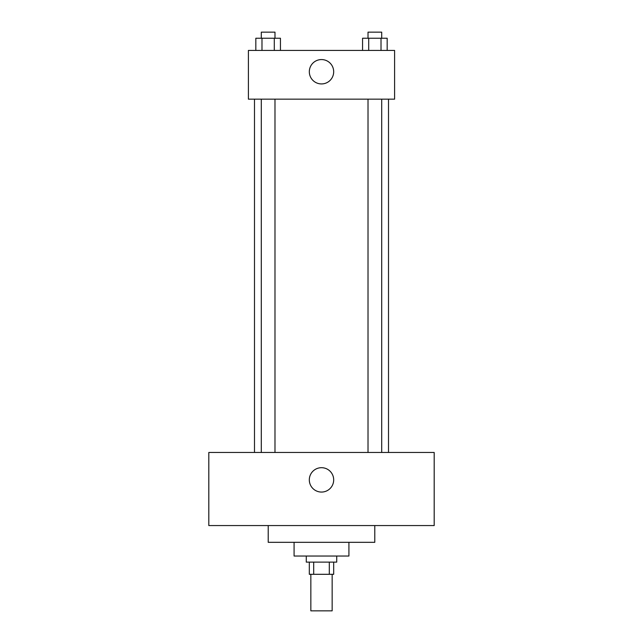 <?xml version="1.0" encoding="UTF-8"?>
<svg xmlns="http://www.w3.org/2000/svg" width="643" height="643" viewBox="0 0 643 643"><rect width="100%" height="100%" fill="white"/><g stroke="black" fill="none" stroke-linecap="round" stroke-linejoin="round"><path stroke-width="0.96" d="M310.842 574.303L310.842 610.85L332.158 610.85L332.158 574.303M329.312 562.119L329.312 574.303L309.315 574.303L309.315 562.119M329.312 574.303L333.685 574.303L333.685 562.119M336.731 556.026L336.731 562.119L306.269 562.119L306.269 556.026M313.688 562.119L313.688 574.303M348.916 542.322L348.916 556.026L294.084 556.026L294.084 542.322M374.789 525.564L374.789 542.322L268.211 542.322L268.211 525.564M434.194 525.564L208.806 525.564L208.806 452.471L434.194 452.471L434.194 525.564M321.5 467.694A12.185 12.185 0 0 1 332.053 485.971A12.185 12.185 0 0 1 310.947 485.971A12.185 12.185 0 0 1 321.5 467.694M388.509 99.159L388.509 452.471M368.013 452.471L368.013 99.159M274.987 99.159L274.987 452.471M394.601 99.159L248.399 99.159L248.399 50.427L394.601 50.427L394.601 99.159M333.685 71.743A12.185 12.185 0 0 1 315.408 82.296A12.185 12.185 0 0 1 315.408 61.198A12.185 12.185 0 0 1 333.685 71.743M387.174 50.427L387.174 38.242L362.556 38.242L362.556 50.427M381.018 38.242L381.018 50.427M368.704 38.242L368.704 50.427M368.013 38.242L368.013 32.15L381.709 32.15L381.709 38.242M280.444 50.427L280.444 38.242L255.826 38.242L255.826 50.427M274.296 38.242L274.296 50.427M261.982 38.242L261.982 50.427M261.291 38.242L261.291 32.15L274.987 32.15L274.987 38.242M254.491 99.159L254.491 452.471M381.709 452.471L381.709 99.159M261.291 99.159L261.291 452.471"/></g></svg>
